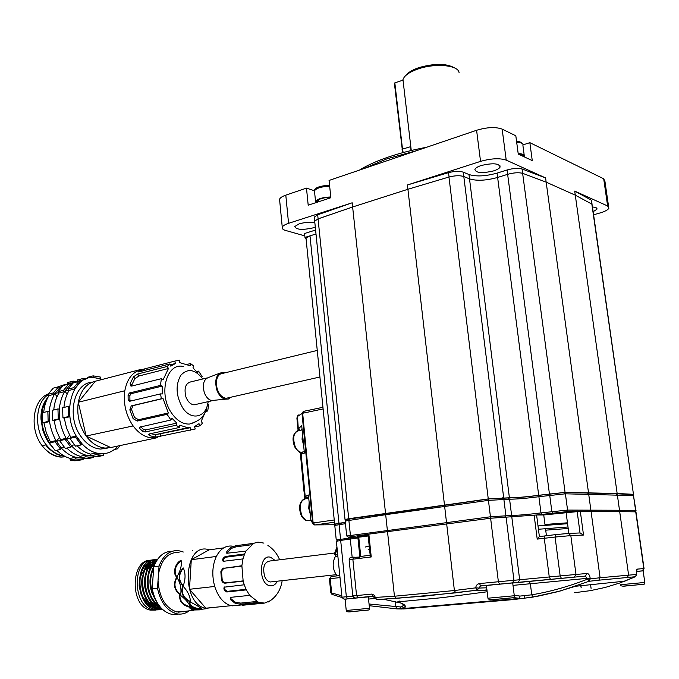 <?xml version="1.0" encoding="UTF-8"?>
<svg xmlns="http://www.w3.org/2000/svg" width="679" height="679" viewBox="0 0 679 679"><rect width="100%" height="100%" fill="white"/><g stroke="black" fill="none" stroke-linecap="round" stroke-linejoin="round"><path stroke-width="1.02" d="M359.429 170.115C366.872 165.489 376.412 161.169 388.04 157.163C399.753 153.174 412.628 149.864 426.675 147.25M416.847 150.594L387.081 158.759L363.443 168.748M593.157 211.712L596.866 209.31C597.418 208.029 595.958 207.265 592.487 207.027M493.633 170.896C497.155 169.75 499.311 168.477 500.084 167.085C499.252 163.333 492.962 162.807 481.199 165.523C477.71 166.678 475.606 167.942 474.876 169.309C475.758 173.035 482.005 173.569 493.633 170.896M314.869 222.89C310.099 221.94 304.846 222.262 299.116 223.866L294.72 226.548C296.282 229.74 302.342 230.189 312.909 227.906L315.285 226.964M279.697 200.763L279.553 199.253C280.147 197.767 282.235 196.401 285.8 195.153L288.558 223.332L352.18 202.8L352.63 206.985L407.909 189.28L352.63 206.985L318.095 218.901M314.708 221.295L314.776 221.999M315.599 230.037L304.582 233.5L304.973 237.421L315.998 233.992L309.997 235.859L338.957 523.271L334.654 524.12L335.553 524.409M304.973 237.421L306.11 239.135M592.258 205.423L591.842 204.082L575.291 195.17L546.171 182.159L575.291 195.17L591.842 204.082L592.258 205.423L633.465 494.337M522.049 168.961L545.593 177.923L506.211 160.117C499.71 157.969 491.155 158.394 480.545 161.373L407.408 184.977L448.53 172.636C454.624 171.125 459.539 170.972 463.265 172.169L468.968 174.528C476.217 176.761 485.578 176.285 497.062 173.111L507.069 169.979C513.01 168.307 518.009 167.968 522.049 168.961L522.626 173.315L546.171 182.159L522.626 173.315C518.586 172.33 513.587 172.67 507.637 174.333L497.622 177.448L507.637 174.333C513.587 172.67 518.586 172.33 522.626 173.315L565.072 492.385L538.702 495.28C526.463 496.901 516.694 497.732 509.403 497.775L488.26 498.912L348.717 518.722L345.025 519.511L345.951 519.825M497.062 173.111L497.622 177.448C486.13 180.606 476.76 181.081 469.512 178.874L463.749 176.523C460.006 175.335 455.074 175.505 448.955 177.015L407.909 189.28L407.408 184.977M463.265 172.169L463.808 176.54L469.512 178.874C476.76 181.081 486.13 180.606 497.622 177.448L538.702 495.28M463.808 176.54L503.665 497.665M285.8 195.153L306.475 188.125L308.198 205.194L330.86 197.725L329.06 180.444L476.59 130.275C487.132 127.16 495.653 126.769 502.154 129.112L515.819 135.792L518.247 154.057L532.268 160.609L529.849 142.658L523.085 144.856M593.59 214.768L599.319 213.172C604.539 211.678 607.722 210.066 608.851 208.326L607.629 205.966L574.714 191.088L617.152 493.489L565.072 492.385M314.462 190.765L306.475 188.125M529.849 142.658L603.69 178.789L604.93 181.327L608.596 206.586M288.558 223.332C284.968 224.52 282.871 225.81 282.26 227.202C281.802 228.585 282.939 229.672 285.672 230.478L304.82 235.876M352.18 202.8L317.679 214.802L318.095 218.859M314.436 218.044L314.343 217.076L317.679 214.802M632.548 494.855L633.499 494.592L591.273 200.11L574.714 191.088M591.273 200.11L592.096 204.286M405.567 75.709L405.838 75.411C408.181 72.398 412.56 69.793 418.994 67.594C434.73 63.189 446.663 63.342 454.794 68.036M459.089 72.772C458.766 65.192 435.528 62.858 418.315 68.893C411.381 71.261 406.653 74.062 404.141 77.296L402.953 79.536L403.207 81.692M410.965 150.577L410.803 146.63L402.503 149.1L403.165 152.563M345.322 522.38L338.957 523.271M633.227 494.312L617.152 493.489M306.102 239.05L306.017 238.21L309.997 235.859M385.536 513.316L352.63 206.985L318.069 218.867L314.691 221.133L314.793 222.101M402.655 152.699L394.414 83.432L394.83 82.855L402.503 149.1L402.07 149.618M402.791 80.232L394.83 82.855M298.268 430.503L298.718 428.534L301.722 425.64L304.379 453.088L301.145 454.319L300.194 452.333L301.145 454.319L305.219 496.595L307.689 498.191L308.699 497.665M300.254 452.384L303.717 488.973L304.812 497.979L305.219 496.595L304.871 498.276M305.499 496.332L308.436 495.008L310.812 519.503L313.121 524.137M298.395 430.486L297.495 416.499L296.884 418.001L298.089 430.545M310.812 519.503L311.322 520.997M313.52 524.519L313.537 522.94L334.238 519.987M313.265 524.29L302.664 413.197L303.691 411.321L322.949 407.298M334.467 522.236L314.963 524.986L313.308 522.711L312.62 522.838L302.002 413.392L303.36 411.364M302.036 428.882L300.89 430.197M301.204 454.293L302.902 452.138M298.718 428.534L300.347 430.308M340.009 577.6L330.24 578.661L331.624 592.631L332.447 594.558M337.166 549.201L335.137 554.539L334.416 553.741M317.772 202.036L317.178 200.636L316.677 202.401M330.817 197.309C325.479 197.36 321.218 198.26 318.027 199.991L318.935 201.655M317.178 200.636L318.426 200.746M330.783 196.952C322.695 197.3 317.619 198.803 315.548 201.476L315.718 202.673M523.433 156.484C523.534 155.262 522.168 154.456 519.333 154.065L519.715 154.744M519.333 154.065L518.832 154.337M524.366 156.917L524.426 156.807C525.062 154.897 522.983 153.81 518.179 153.53M302.486 433.558L302.053 439.262L303.606 445.118M309.157 502.409L308.724 508.291L310.295 514.19M339.262 570.114L338.414 561.652M337.03 575.868C332.557 569.537 331.98 563.12 335.299 556.61L335.511 556.356M368.162 549.362L369.529 549.048M556.143 513.018L564.733 512.458L556.143 513.018M357.324 536.486L367.381 535.391L357.324 536.486M346.248 519.469L488.838 498.946L508.13 497.953C515.904 497.911 526.318 497.02 539.355 495.297L563.969 492.555L615.895 493.658L632.327 494.685M345.45 523.67L334.688 525.453L335.833 524.061L345.331 522.474M578.033 511.491L566.507 511.686L536.461 514.996M367.984 534.297L368.85 534.144L371.243 556.95L370.199 555.498L367.984 534.297L348.344 537.165L358.563 537.242M538.439 529.255L568.017 526.989M568.213 528.474L545.704 530.163M635.85 510.345L633.49 495.594L565.403 493.803L538.888 496.705C526.641 498.318 516.88 499.15 509.581 499.201L488.439 500.364L385.689 514.682L345.187 521.056M345.161 520.844L346.706 536.003L490.442 516.778L511.618 515.463C518.909 515.293 528.703 514.444 540.985 512.908L567.568 510.073L635.595 510.328L636.028 510.481L635.128 511.618M336.597 539.992L354.183 537.31M334.671 553.012L270.03 560.981C264.258 562.017 262.45 567.135 264.615 576.31C265.973 579.603 267.815 581.496 270.157 581.988L272.364 581.742M317.254 350.423L223.289 373.255C218.519 373.611 216.211 377.448 216.372 384.781C217.586 392.623 220.794 397.139 225.997 398.327L229.01 397.648M219.478 373.323L209.09 377.269C203.785 379.009 202.189 384.127 204.303 392.606C205.983 397.011 208.402 399.659 211.559 400.551L214.87 400.22M225.292 372.771L222.254 372.27C216.194 374.256 214.386 380.155 216.83 389.984C218.765 395.085 221.541 398.149 225.156 399.184L228.331 399.048L231.03 397.19M207.027 377.957L191.614 381.691C185.69 382.812 183.788 387.879 185.91 396.909C187.811 401.722 190.51 404.37 194.016 404.854L196.885 404.2M359.267 556.627L370.174 555.235M487.038 590.654L477.133 590.187L425.453 596.043L376.921 599.608L385.672 599.727L401.145 603.122C405.516 604.853 406.466 606.636 403.988 608.469L512.416 599.099L519.554 598.343L513.468 597.579M401.145 603.122L397.393 601.925L442.47 597.63L487.166 591.774M369.053 604.004L400.415 606.958L402.206 606.542L403.182 605.464L403.309 604.183M400.695 601.662L399.405 601.076L399.473 601.764M514.224 595.22L519.944 596.086L531.759 594.821C550.389 591.681 569.01 586.435 587.624 579.094L585.323 576.089L503.563 583.753M580.91 585.705L581.173 587.717L580.689 585.731M545.084 525.368L543.735 514.971L580.324 511.321L583.516 535.044L570.818 535.604L575.987 574.459L587.14 573.475C588.608 573.594 589.618 575.121 590.17 578.075L590.28 578.839L600.092 577.753L591.036 511.262L635.96 511.856L644.048 568.544M580.324 511.321L591.036 511.262M574.51 592.716L590.331 590.654L605.235 587.437L619.757 583.006L635.264 576.751L598.827 580.18L600.092 577.753L636.52 574.442L636.418 573.73C636.147 570.954 636.478 569.409 637.403 569.104L636.52 571.2M373.611 596.34L372.805 596.264L371.803 594.091L374.137 595.177L375.394 597.418L394.448 596.23L387.514 531.649L368.85 534.144M387.514 531.649L490.62 518.23L536.605 514.996L539.381 536.597L555.753 534.602M543.735 514.971L536.605 514.996M336.377 541.324L340.68 540.425L346.358 596.748L352.842 596.12M357.909 537.921L340.68 540.425M357.858 537.412L358.767 537.216L360.736 556.271M368.162 535.994L358.767 537.216M395.899 598.454L394.448 596.23L454.395 590.535L475.699 587.853C476.03 585.391 477.303 583.965 479.518 583.575L498.378 581.75L490.62 518.23M568.696 533.431L580.036 532.956L577.167 511.593M513.647 599.557L410.719 608.376L513.731 599.549L533.007 597.079L531.759 594.821L530.358 583.736L513.001 585.374M411.703 608.452L402.919 608.97M402.197 608.987L397.054 608.91L395.925 606.899L395.331 601.365M598.827 580.18L589.049 581.292L560.353 590.968L533.007 597.079M488.057 585.239L480.418 586.028L478.916 588.065L486.546 587.81M487.946 598.207L514.292 595.746L512.696 582.921L486.41 585.485M635.637 576.539L636.613 574.434L636.333 571.277M455.915 592.835L395.67 598.428L376.327 599.523M385.672 599.727L384.356 599.15M403.182 605.464L404.506 606.126C405.66 606.109 404.514 605.108 401.068 603.13L400.109 602.791M402.206 606.542L403.988 608.469L403.572 608.808L401.671 608.859L400.415 606.958M478.916 588.065L477.133 590.187L475.699 587.853L478.916 588.065M486.851 589.117L485.213 590.424M589.049 581.292L587.624 579.094L590.28 578.839L589.049 581.292M512.416 599.099L522.44 598.488L519.554 598.343L519.944 596.086M524.477 595.958L524.935 598.284L522.44 598.488L539.007 595.975L557.374 591.774L575.767 586.189M539.381 536.597L537.208 539.101L534.135 515.183M583.516 535.044L580.036 532.956M506.059 516.931L513.935 580.29L498.378 581.75L499.472 584.11L480.698 585.909L479.518 583.575M376.633 599.574L375.394 597.418L374.579 597.826L376.633 599.574M587.14 573.475L585.323 576.089L512.713 583.015M374.613 597.927L372.822 596.247L357.969 597.69L356.568 595.559L352.851 559.199L349.133 559.878M373.45 596.247L344.584 599.141L368.315 596.9L369.495 608.282C369.996 609.555 369.045 610.192 366.668 610.226L351.883 611.635C348.217 612.237 346.332 611.855 346.239 610.497L369.495 608.282M638.421 571.294L643.378 570.835M208.13 401.645C206.594 417.373 191.351 421.421 182.592 407.697C175.929 395.857 175.335 385.061 180.792 375.3C187.743 367.984 195.077 369.215 202.8 378.975M194.898 422.346L189.602 424.036C183.075 424.392 177.143 420.853 171.821 413.418C157.817 394.321 166.533 361.712 183.695 366.601M201.595 377.32L202.198 376.675L198.565 371.124L197.631 372.779L192.989 367.874L193.574 365.854L190.476 363.554L190.095 365.735L179.799 362.662L179.409 360.226L174.715 361.109L175.437 363.494L170.794 366.168L169.716 363.969L167.212 366.448L168.468 368.476L163.087 379.841L161.407 378.67L160.414 385.417L162.171 386.105L162.332 393.956L160.583 393.862L161.33 398.768L163.019 398.514L168.358 412.968L167.076 414.334L170.921 419.995L139.297 427.227L139.585 428.364L142.649 431.352L145.06 432.005L176.158 425.249L179.383 427.464L149.567 433.881L148.506 434.518L149.456 435.612L155.516 437.072L151.731 437.879L157.095 437.734L157.426 437.268M141.716 369.631L140.867 369.8C132.541 372.033 127.219 378.882 124.894 390.366L124.707 391.554C123.315 403.598 125.904 414.725 132.464 424.952L133.152 425.937C138.652 433.287 144.848 437.276 151.731 437.879M205.822 411.415L207.749 410.99L208.597 404.438L207.893 404.158M194.627 426.964L200.059 425.809L202.418 423.212L201.213 421.26L206.102 410.269M179.383 427.464L179.782 425.173L187.676 427.745L155.389 434.653L155.949 437.098L195.238 428.984L194.525 426.616L199.006 423.679L200.059 425.809M155.949 437.098L155.516 437.072M92.064 382.226C73.349 383.049 66.228 417.593 81.412 437.098C87.014 444.533 93.405 448.522 100.602 449.074L107.554 448.055M86.157 436.062C91.75 443.506 98.141 447.512 105.33 448.072L110.728 447.554L86.14 436.054L78.297 402.282C76.574 414.521 79.18 425.775 86.131 436.028L133.152 425.937M64.098 447.054L61.008 447.733C66.89 454.132 73.332 457.561 80.334 458.028L75.632 457.264L70.149 458.418C65.345 457.103 60.881 454.378 56.764 450.245M66.856 448.047C70.981 452.214 75.437 454.964 80.232 456.296L80.292 457.969L87.71 458.698L93.269 457.544L85.86 456.806L85.8 455.125L90.494 455.906C83.5 455.422 77.067 451.959 71.185 445.5L74.334 444.813M77.092 445.823C81.217 450.024 85.673 452.8 90.46 454.149L90.528 455.83L97.937 456.577L103.564 455.405L96.172 454.65L96.104 452.961L100.789 453.75C107.545 454.005 113.283 451.425 117.993 446.01L116.525 447.597L117.425 448.861L114.327 449.515M102.342 379.408L93.787 377.507C71.066 375.377 60.66 416.702 79.019 440.153C85.376 448.581 92.633 453.114 100.789 453.75L103.505 453.725L103.564 455.405M48.277 396.774C42.887 403.241 40.485 410.888 41.054 419.724L42.802 430.113C45.069 436.529 47.394 441.155 49.762 443.981L51.655 446.239M56.17 450.372L58.691 452.07M48.294 394.669C35.198 402.426 33.704 429.417 46.189 444.779C51.468 451.391 57.503 455.142 64.293 456.033M48.268 393.913C32.711 399.498 28.959 429.06 42.132 445.687L45.68 444.889C47.997 448.055 51.375 450.966 55.814 453.623C57.766 454.803 60.711 455.668 64.632 456.22M47.632 397.979C38.992 411.499 39.637 426.48 49.567 442.912M70.455 382.973L63.631 385.214L59.073 388.481L60.703 388.057M58.666 392.606L54.778 393.608L57.028 396.723M54.778 393.608C46.715 408.3 47.224 424.214 56.306 441.342L59.353 437.539M80.512 380.342L73.688 382.583L69.122 385.867L70.828 385.426M67.145 394.21L64.853 391.019C56.824 405.787 57.367 421.803 66.474 439.067L69.555 435.18M64.48 391.613L63.529 390.298L68.664 384.119L69.606 385.434L64.48 391.613L58.963 393.031C56.06 397.826 54.32 403.47 53.76 409.963M59.582 419.164L58.284 418.994L57.953 408.928L59.251 409.106L59.582 419.164L54.04 420.488L56.349 430.444L60.49 439.61L59.616 440.705L65.269 448.395L70.837 447.181L65.176 439.457L66.05 438.354L71.702 446.078L70.837 447.181M75.488 381.717L67.45 384.433M74.69 388.991L73.739 387.667L78.857 381.454L79.799 382.778L74.69 388.991L69.105 390.425C66.203 395.246 64.488 400.924 63.936 407.459M69.861 416.711L68.562 416.541L68.214 406.398L69.513 406.585L69.861 416.711L64.233 418.052L66.567 428.084L70.718 437.31L69.844 438.413L75.505 446.162L81.149 444.932L75.488 437.149L76.354 436.045L82.015 443.828L81.149 444.932M85.613 379.077L77.559 381.793M140.68 426.692L143.379 429.315L145.705 429.9L176.786 423.11L171.931 418.23L170.921 419.995M176.786 423.11L176.158 425.249M187.676 427.745L190.222 427.719L190.612 430.18M206.238 409.938L207.749 410.99M124.894 390.366L124.707 391.554M141.207 369.359L95.323 381.225L78.289 402.257L124.537 390.824M95.306 381.242C86.42 383.423 80.75 390.417 78.306 402.24M42.132 445.687C47.844 452.791 54.362 456.568 61.687 457.009L65.685 456.746L61.152 457.12C53.989 456.636 47.64 452.825 42.132 445.687M65.49 384.331L57.486 387.038M54.405 394.202L53.454 392.895L58.615 386.741L59.548 388.048L54.405 394.202L48.964 395.594C46.045 400.372 44.296 405.983 43.719 412.433M49.448 421.583L48.15 421.421L47.844 411.415L49.143 411.584L49.448 421.583L43.982 422.89L46.282 432.778L50.407 441.868L49.525 442.963L55.177 450.593L60.669 449.396L55.016 441.732L55.89 440.637L61.534 448.301L60.669 449.396M59.71 440.586L56.306 441.342M68.8 390.001L64.853 391.019M69.937 438.294L66.474 439.067M132.464 424.952L132.634 425.682M157.095 437.734L110.728 447.554M163.019 398.514L132.923 405.652L131.48 409.352L134.51 417.475L133.092 418.612L137.243 421.056L167.076 414.334M133.092 418.612L129.825 409.87L131.234 405.915L132.923 405.652M161.33 398.768L131.234 405.915M162.171 386.105L131.217 393.667L129.859 395.551L129.927 400.05L128.153 399.846L129.562 401.297L160.583 393.862M128.153 399.846L128.093 395.008L129.451 392.997L160.414 385.417M168.468 368.476L138.94 375.996L134.892 378.619L131.734 385.035L130.113 383.686L130.92 386.079L131.76 386.054L161.407 378.67M130.113 383.686L133.525 376.786L137.684 374.01L167.212 366.448M138.906 371.897L138.703 371.464L138.406 371.922L138.966 371.888L169.716 363.969M138.703 371.464L144.016 369.036L174.715 361.109M190.476 363.554L187.489 364.309M198.565 371.124L196.672 371.6M155.389 434.653L150.645 433.652M155.729 434.679L190.222 427.719M134.51 417.475L138.541 419.707L168.358 412.968M129.927 400.05L130.376 401.102M131.734 385.035L131.599 386.088M175.437 363.494L170.149 364.852M120.242 445.534L117.425 448.861M96.172 454.65L90.528 455.83M96.104 452.961L90.46 454.149M75.488 437.149L69.844 438.413M76.354 436.045L70.718 437.31M64.233 418.052L62.935 417.882L62.604 407.782L68.214 406.398M68.562 416.541L62.935 417.882M69.105 390.425L68.155 389.101L73.281 382.914L78.857 381.454M73.739 387.667L68.155 389.101M93.125 375.852L100.45 377.074L100.517 378.712L93.193 377.499L93.125 375.852L87.574 377.312L87.608 378.356M93.227 456.39L93.269 457.544M85.86 456.806L80.292 457.969M85.8 455.125L80.232 456.296M65.176 439.457L59.616 440.705M66.05 438.354L60.49 439.61M54.04 420.488L52.741 420.326L52.419 410.286L57.953 408.928M58.284 418.994L52.741 420.326M58.963 393.031L58.021 391.715L63.164 385.553L68.664 384.119M63.529 390.298L58.021 391.715M83.008 379.544L82.974 378.517L86.377 378.772M77.525 380.987L77.491 379.96L82.974 378.517M83.076 458.529L83.11 459.649L75.692 458.936L75.632 457.264M83.11 459.649L74.902 460.812L70.2 460.082L70.149 458.418M75.692 458.936L70.2 460.082M55.016 441.732L49.525 442.963M55.89 440.637L50.407 441.868M43.982 422.89L42.684 422.728L42.378 412.764L47.844 411.415M48.15 421.421L42.684 422.728M48.964 395.594L48.022 394.295L53.191 388.159L58.615 386.741M53.454 392.895L48.022 394.295M72.993 382.167L72.959 381.148L76.328 381.386M67.586 383.593L67.552 382.566L72.959 381.148M202.3 609.199L199.27 609.572L189.831 607.323L189.246 607.671L192.488 610.014L199.77 609.852M189.399 607.484L193.456 609.496L198.302 609.411M181.471 561.007L180.987 560.93C175.08 565.76 173.663 571.132 176.761 577.048L176.786 577.048C180.47 570.869 181.93 565.386 181.149 560.616L180.648 560.523C174.953 563.349 172.466 573.772 176.744 577.057M177.151 577.277L176.718 577.218C172.865 583.991 174.019 589.898 180.181 594.931L180.656 594.719C181.624 588.379 180.308 582.548 176.718 577.218L177.151 577.277C173.366 583.889 174.495 589.669 180.538 594.617L180.792 594.558M179.96 595.152C179.638 600.974 182.957 604.819 189.899 606.686L190.349 606.551M180.215 595.076L179.731 595.322C179.171 601.339 182.507 605.32 189.747 607.255L190.315 606.958C189.169 603.427 185.8 599.464 180.215 595.076M183.78 568.196L183.364 568.136C178.382 574.332 178.339 580.231 183.254 585.824L183.22 585.841C185.605 579.28 185.639 573.322 183.33 567.967L183.05 567.941C177.966 574.23 177.932 580.222 182.94 585.935M182.906 586.096C180.945 592.759 183.33 597.834 190.052 601.322L190.544 601.093M189.848 601.696L190.434 601.322C190.137 596.179 187.633 591.095 182.948 586.087L182.626 586.181C180.563 592.962 182.974 598.131 189.848 601.696L190.052 601.322M201.179 609.156L201.782 608.859C199.898 607.221 195.942 604.87 189.916 601.806L189.339 602.129C189.78 606.084 193.065 608.426 199.185 609.182L201.179 609.156L201.553 608.613M192.692 550.584L192.199 550.644M277.355 581.19C275.394 584.874 272.805 586.376 269.58 585.697C257.884 583.303 259.208 553.215 270.717 557.34L274.987 560.37M230.521 597.647L231.157 598.963L235.528 602.341L235.333 603.419L240.612 604.217L258.665 602.426L264.691 603.088L270.666 600.525M263.927 543.115L257.978 542.131L253.649 543.327L235.791 545.738L230.758 547.418L226.845 551.297L226.794 553.258L245.976 551.093L244.576 553.996L225.19 556.508L223.145 558.24L222.593 559.861L223.119 561.329L242.972 558.902L241.877 565.734L222.585 568.467L220.853 571.65L221.439 579.739C222.041 582.013 223.255 583.151 225.088 583.168L243.15 581.122L244.219 584.789L224.138 587.182L223.892 588.846L224.588 590.526L226.786 591.986L246.324 589.89L249.685 595.364L231.607 597.248L230.257 597.961L230.792 599.913L235.333 603.419M232.108 546.086C225.589 545.432 220.336 548.887 216.355 556.449C212.272 565.446 211.729 575.444 214.717 586.461C218.222 597.155 223.671 603.563 231.055 605.702L238.405 605.252M242.539 604.565L242.581 605.252L263.656 603.19M242.581 605.252L261.084 603.054M183.322 552.019L178.535 550.635C169.852 550.041 163.359 555.184 159.047 566.065L158.504 573.848C161.602 559.012 168.434 551.9 179.01 552.494M172.186 551.263C163.97 551.272 157.834 556.432 153.768 566.744L159.047 566.065M157.469 559.445C139.458 562.696 142.089 606.254 161.381 609.004L162.281 609.233M157.503 559.403C139.195 562.076 141.521 606.237 161.042 609.038L161.942 609.19M157.358 559.437C137.464 558.427 137.727 606.169 158.631 609.275L162.553 609.487L158.292 609.309C137.277 606.177 137.192 558.163 157.189 559.479M154.642 559.793C134.739 558.809 134.985 606.457 155.89 609.555L161.135 609.555M153.284 559.912C134.06 560.659 135.274 606.653 155.55 609.589L160.965 609.555M151.943 560.158C132.023 559.182 132.244 606.746 153.157 609.827L158.402 609.835M151.247 560.345C130.521 558.121 129.443 606.865 150.432 610.107L158.224 609.827M153.013 577.388L152.877 579.255M153.785 566.693C148.82 577.625 149.431 588.651 155.61 599.769M154.354 565.2C148.081 577.303 148.82 589.448 156.56 601.645M156.645 560.693C143.464 568.026 145.501 600.66 160.533 607.408M156.824 560.413C142.879 567.288 145.085 601.636 160.847 607.773M157.095 559.997L156.204 559.861M156.034 559.844L154.82 559.793M152.656 560.472L151.417 560.353M214.598 607.323L205.83 608.35C180.928 604.14 183.228 543.489 207.621 549.353L209.522 549.795M184.73 611.38L176.795 611.957C165.438 608.044 159.192 597.537 158.037 580.452L158.504 573.848M155.847 603.02L155.236 603.215M154.931 603.291L152.503 603.538M152.104 603.512L148.65 602.519M148.014 602.18C144.822 600.253 142.42 597.053 140.825 592.572M139.441 583.915C139.577 578.491 141.045 574.111 143.846 570.767M144.415 570.156L147.742 567.831M148.149 567.661L150.679 567.109M158.037 580.452L157.494 588.294C160.762 603.02 167.484 611.575 177.643 613.96C181.811 614.546 185.681 613.493 189.246 610.82M157.494 588.294L152.189 588.897C155.449 603.58 162.171 612.102 172.339 614.478L178.585 614.071M183.237 611.855L183.737 611.507M158.097 609.267L150.432 610.107L155.678 610.107M158.258 609.19L159.412 608.579M159.573 608.477L160.711 607.705M152.189 588.897L153.768 566.744M223.722 547.885L209.14 549.846L191.291 559.717L189.475 589.279L205.839 608.189L231.055 605.702M214.717 586.461L189.475 589.279M216.355 556.449L191.291 559.717M253.649 543.327L245.976 551.093M244.576 553.996L242.972 558.902M241.877 565.734L243.15 581.122M244.219 584.789L246.324 589.89M249.685 595.364L258.665 602.426M235.528 602.341L240.714 603.096L256.611 601.509M224.571 586.97L223.892 588.846M246.044 589.321L227.372 591.333L225.199 589.932L224.52 588.311M243.09 580.885L225.784 582.837C223.96 582.837 222.754 581.742 222.169 579.56L221.583 572.193L220.828 572.083M241.851 566.091L224.282 568.264L222.271 569.834L221.583 572.193M244.245 554.828L225.827 557.204L223.807 558.876L223.145 558.24M223.281 561.363L223.807 558.876M226.922 553.326L231.132 548.454L230.758 547.418M251.281 544.779L236.08 546.824L231.132 548.454M151.417 608.011L150.882 609.139M151.926 608.07L152.97 608.053L151.706 607.943M154.489 562.153L152.512 562.102M148.93 563.239L152.189 562.127L149.388 562.806M148.845 563.035L144.788 565.997L141.605 570.699M139.382 578.024L139.161 586.121L140.994 594.235M144.78 601.263C147.521 604.751 150.611 606.89 154.065 607.671M154.685 607.798L157.757 607.892M160.269 607.484L158.097 607.858L160.108 607.399M154.871 562.068L156.06 561.686L155.245 561.737M151.672 562.866L154.931 561.762L152.121 562.433M151.587 562.662L147.538 565.599L144.372 570.258M142.149 577.43C141.249 583.015 141.809 588.6 143.821 594.184M147.581 601.051C150.322 604.522 153.403 606.636 156.832 607.399M157.452 607.518L160.516 607.612M154.337 562.288L150.305 565.2L147.139 569.817M144.924 576.836C143.956 582.607 144.534 588.37 146.656 594.125M150.398 600.847C153.131 604.276 156.204 606.372 159.607 607.128M155.449 562.823L149.923 569.375M147.708 576.25C146.672 582.2 147.275 588.133 149.507 594.057M153.216 600.635L159.141 605.685M153.743 567.118L152.716 568.926M150.509 575.665C149.405 581.793 150.017 587.895 152.359 593.981M153.072 576.488L152.733 581.266M154.642 562.008L152.546 562.076M148.243 563.621C135.087 570.377 138.134 602.918 153.25 607.179M154.057 607.433L157.715 607.875M156.085 561.643L155.279 561.711M150.993 563.247C137.795 569.978 140.876 602.68 156.026 606.907M156.824 607.162L160.482 607.595M153.743 562.874C140.519 569.579 143.625 602.443 158.81 606.644M159.607 606.89L160.219 607.043M155.135 563.46C144.449 570.971 146.138 597.8 158.563 604.887M153.649 568.365C149.524 577.252 149.711 586.597 154.201 596.391M189.441 601.993C190.426 606.288 194.347 608.511 201.196 608.673M480.545 161.373L476.59 130.275M502.154 129.112L506.211 160.117M545.593 177.923L588.498 492.665M607.629 205.966L603.69 178.789M549.413 493.777L507.069 169.979M468.968 174.528L509.403 497.775M449.065 176.981L448.53 172.636M488.26 498.912L448.955 177.015M444.473 504.938L407.909 189.28M348.717 518.722L318.069 218.867M323.119 408.936L302.002 413.392L297.495 416.499C298.03 414.793 298.361 414.47 298.497 415.514M314.301 524.909L335.282 524.731M297.529 416.83L297.657 418.179M331.123 576.522L329.417 578.771L330.792 592.725L341.834 595.806M337.887 556.398L336.385 556.551L335.137 554.539L337.667 554.234M329.417 578.771L330.24 578.661L331.242 576.505L339.806 575.563M336.546 556.559L335.961 556.508M329.663 186.224C321.591 186.547 316.524 188.083 314.462 190.816L314.581 191.97M524.205 155.177L522.923 145.561C523.551 143.608 521.472 142.488 516.668 142.191M302.138 429.951L299.498 430.478C293.634 431.861 292.233 437.369 295.314 446.986C296.901 450.109 298.836 451.883 301.103 452.29L302.511 452.239M308.741 498.165L306.45 498.522C300.279 499.965 298.76 505.694 301.892 515.717L305.601 520.072L307.315 520.708L309.743 520.36M369.206 545.95L365.26 547.045M544.965 524.468L567.457 522.813M567.576 523.704L538.014 525.936M351.425 536.622L350.406 535.307L348.853 520.063L349.592 518.705M351.001 539.084L350.135 537.412M339.695 523.263L339.084 524.553L340.552 539.134L341.384 540.331M634.636 511.601L635.595 510.328L633.49 495.594L632.03 494.456M618.51 511.321L619.469 509.988L617.338 494.821L615.895 493.658M589.856 511.262L590.84 509.87L588.685 494.057L587.208 492.844M563.969 492.555L565.403 493.803L567.568 510.073L566.507 511.686M552.681 512.925L551.84 511.491L549.71 495.195L550.177 493.777M541.825 514.342L540.985 512.908L538.888 496.705L539.355 495.297M510.625 516.906L511.618 515.463L509.581 499.201L508.13 497.953M504.87 516.957L505.88 515.488L503.843 499.107L502.384 497.843M491.155 518.17L490.442 516.778L488.439 500.364L488.838 498.946M447.351 523.772L446.502 522.44L444.643 506.356L445.212 504.947M388.218 531.555L387.361 530.274L385.689 514.682L386.3 513.316M591.078 588.362L590.577 584.704M374.867 598.471L368.536 599.065M590.17 578.075L530.358 583.736L529.264 581.445M368.315 596.909L373.679 596.391M637.403 569.104L643.811 568.561L635.697 511.643M627.371 577.379L628.601 575.045L619.655 511.329M499.591 584.127L512.526 582.854L513.935 580.29L560.167 575.945L555.074 537.047L537.208 539.101M511.796 516.906L519.664 579.79L518.264 582.336L550.474 579.323L549.269 577.006L544.269 538.311L545.042 535.875M358.266 597.715L357.969 597.69C355.151 598.403 353.428 597.817 352.8 595.941L371.447 594.108M371.243 556.95L352.851 559.199L353.954 556.873M352.172 557.417L350.313 539.177M487.03 590.628L477.464 590.11L455.728 592.818L454.395 590.535L446.672 523.865M359.31 557.077L353.241 557.366M568.866 533.422L566.159 513.018M546.425 535.714L545.517 528.678M555.838 534.594L568.416 533.448L570.818 535.604L555.074 537.047L555.838 534.594M409.87 608.078L397.054 608.91L369.232 605.702M636.486 571.387L642.521 570.844L643.811 568.561L642.19 570.937M550.669 579.34L561.372 578.279L560.167 575.945L575.987 574.459L574.213 577.108M341.97 597.206L346.358 596.748L347.606 598.802L357.222 597.834M357.409 558.639L358.928 557.094M517.805 582.438L512.068 582.955M512.713 583.04L561.558 578.296M357.553 597.885L361.075 597.486M347.818 598.819L347.606 598.802C345.025 599.65 343.15 599.116 341.97 597.189L336.36 541.18M344.406 599.15L343.175 598.725M367.831 610.073L349.014 611.83M346.231 610.472L345.093 599.09M512.908 597.749L489.78 599.905M490.068 599.863L491.282 599.718M642.767 584.381L622.991 586.147M620.513 584.712L644.795 582.463L643.149 570.869M623.059 586.138L623.636 586.079M149.635 433.864L149.456 435.612M160.49 434.076L160.872 436.487M140.417 426.752L139.585 428.364M143.379 429.315L142.649 431.352M145.705 429.9L145.06 432.005M131.48 409.352L129.825 409.87M138.541 419.707L137.243 421.056M133.254 405.541L131.548 405.804M131.217 393.667L129.451 392.997M129.859 395.551L128.093 395.008M134.892 378.619L133.525 376.786M138.94 375.996L137.684 374.01M144.457 370.471L144.016 369.036M142.098 371.082L141.656 369.8M245.144 604.31L245.221 604.997M231.157 598.963L230.792 599.913M240.714 603.096L240.612 604.217M225.199 589.932L224.588 590.526M227.372 591.333L226.786 591.986M222.169 579.56L221.439 579.739M225.784 582.837L225.088 583.168M224.613 568.196L223.866 567.941M225.827 557.204L225.19 556.508M223.281 560.438L222.593 559.861M227.363 552.188L226.845 551.297M236.08 546.824L235.791 545.738M596.697 208.122L596.866 209.31M499.871 165.464L500.084 167.085M282.26 227.202L279.553 199.253M314.343 217.076L314.742 221.023M411.262 150.5L402.953 79.536M345.025 519.511L314.691 221.133M334.654 524.12L306.017 238.21M310.923 520.148L312.977 524.001L314.827 524.977L334.458 522.202M307.349 498.386L305.72 497.079L308.648 497.198M342.08 597.562L331.98 594.397L330.792 592.725M336.962 547.155L334.382 553.826L336.385 556.551L337.879 556.373M316.601 201.417L316.703 202.393M315.548 201.476L314.462 190.816C314.318 188.626 317.331 186.038 329.553 185.189M516.532 141.173C520.114 141.775 521.913 142.488 521.939 143.294M303.555 451.832L301.103 452.29C300.305 453.309 298.174 451.527 294.711 446.952C291.809 439.211 292.717 433.805 297.444 430.749M310.94 520.182L307.315 520.708C305.329 520.7 303.318 519.011 301.289 515.65C298.285 507.493 299.329 501.857 304.43 498.726M336.232 539.898L334.781 525.393M346.256 519.452L345.059 520.912M337.633 540.883L336.419 539.83M348.344 537.165L346.918 535.935M336.063 574.697L270.157 581.988M319.919 376.998L225.997 398.327M194.016 404.854L212.383 400.678M211.559 400.551L225.156 399.184M352.8 595.941L349.125 559.768C349.532 557.722 350.602 556.95 352.325 557.459M575.563 586.266L624.756 581.173M359.446 558.384L359.25 556.534M373.73 596.434L368.324 596.96M636.613 574.434L635.315 576.734L624.519 581.258M359.819 556.415L357.858 537.378M359.318 557.128L353.207 557.417M514.3 595.789C514.631 597.138 513.961 597.809 512.272 597.809L495.577 599.43C487.31 599.922 490.009 599.956 487.946 598.25L486.402 585.408M644.804 582.489C645.092 583.762 644.532 584.364 643.14 584.296L627.116 585.841C622.635 586.495 620.436 586.13 620.513 584.746M189.602 424.036C196.647 421.667 200.848 419.215 202.215 416.677C204.387 415.09 206.399 410.074 208.241 401.62M105.33 448.072L100.602 449.074M61.687 457.009L61.152 457.12M100.848 455.422L95.213 456.594M90.545 457.561L84.985 458.715M80.385 459.675L74.902 460.812M268.222 602.018C276.039 597.427 280.69 590.306 282.167 580.655M279.629 559.793C277.091 553.674 273.187 548.895 267.891 545.449M260.948 603.028L231.98 605.889M207.171 608.596L199.27 609.572M193.863 610.243L178.178 612.195M157.256 602.867L155.126 603.096M154.778 603.13L152.359 603.385M177.643 613.96L172.339 614.478M155.016 607.841L155.695 607.773M157.749 607.561L158.428 607.493M197.071 609.139L193.456 609.496"/></g></svg>
